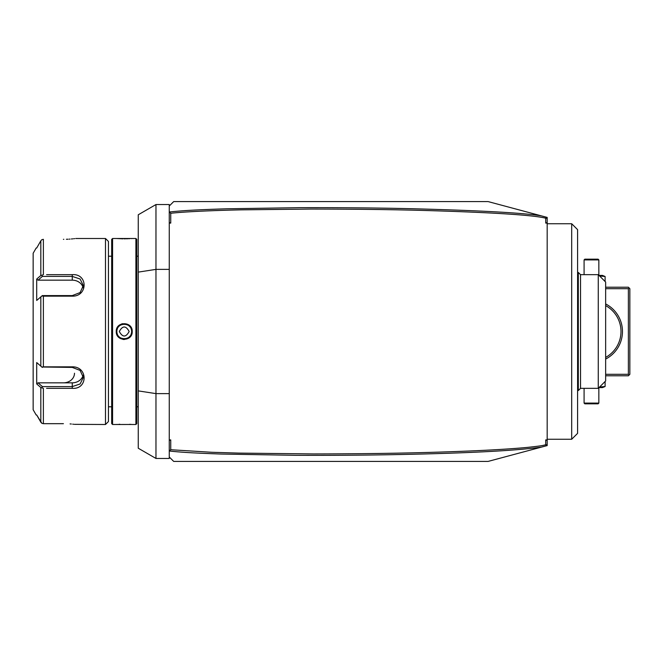 <?xml version="1.0" encoding="UTF-8"?>
<svg xmlns="http://www.w3.org/2000/svg" width="663" height="663" viewBox="0 0 663 663"><rect width="100%" height="100%" fill="white"/><g stroke="black" fill="none" stroke-linecap="round" stroke-linejoin="round"><path stroke-width="0.99" d="M83.082 287.684A11.072 9.589 180 0 0 72.267 280.167L38.056 280.167L36.697 279.073L36.697 300.447L42.357 295.59L72.267 295.59L80.082 292.582L83.339 285.587L80.082 278.999L72.267 276.413L42.357 276.413L41.885 275.244L40.824 275.476L40.824 240.81L36.697 248.012M41.885 295.938L43.377 296.162L43.377 366.838L41.885 367.062L36.697 362.553L36.697 383.927L38.056 382.833L72.267 382.833A11.072 9.589 0 0 0 83.082 375.316M75.665 238.498L105.483 238.498L105.483 424.502L74.438 424.345M63.457 274.664L51.457 274.664M46.592 274.664L72.267 274.664C88.013 273.429 88.063 296.469 72.267 296.162L43.377 296.162M63.416 239.326C79.179 238.423 79.179 238.423 63.416 239.326L63.814 239.326M66.383 239.277L68.082 239.21M69.201 239.144L70.054 239.086M71.372 238.978L72.731 238.846M73.684 238.746L74.588 238.639M41.885 295.988L42.357 295.59M36.697 279.073L40.824 275.476M40.791 240.86L41.802 239.733M36.175 248.012L33.15 253.258L33.15 409.742L36.175 414.988M36.697 383.927L40.824 387.524L40.824 422.19L41.885 423.325L36.697 414.988L40.915 422.348M36.722 383.952L37.866 384.946M43.377 366.838L72.267 366.838C88.005 366.498 88.071 389.546 72.267 388.336L46.592 388.336M51.457 388.336L63.449 388.336M40.824 387.524L43.377 388.336L43.377 423.674L63.416 423.674C79.179 424.577 79.179 424.577 63.416 423.674M73.634 424.254L72.681 424.146M71.364 424.022L70.063 423.914M41.885 423.325L43.377 423.674M41.885 387.756L42.357 386.587L38.056 382.833M41.885 367.012L72.267 367.41L80.082 370.41L83.339 377.413L80.09 383.993L72.267 386.587L42.357 386.587L41.885 387.805M42.357 367.41L41.885 367.062M105.483 238.498L108.442 241.448L108.442 421.552L105.483 424.502M111.682 239.384L111.682 423.616L112.569 424.502L112.569 238.498L111.682 239.384M116.265 331.5C115.801 321.141 132.666 321.141 132.21 331.5C132.675 341.859 115.801 341.859 116.265 331.5L116.854 331.5C116.39 321.978 132.078 321.978 131.614 331.5C132.078 341.022 116.39 341.022 116.854 331.5A7.384 7.384 0 0 1 116.87 331.036M135.898 238.498L136.785 239.384L136.785 423.616L135.898 424.502L135.898 238.498L116.265 238.498L123.036 238.837M122.348 323.701L121.876 323.834M124.238 238.846L125.431 238.837M126.476 238.813L127.603 238.779M128.589 238.738L129.592 238.688M131.224 238.572L131.945 238.523M116.265 331.773L116.298 332.229M116.804 334.417L117.028 334.923M118.271 336.821L120.044 338.329M123.036 339.431L124.337 339.522M112.569 424.502L131.945 424.477M131.224 424.428L129.583 424.312M119.87 424.262L118.909 424.312M117.252 424.419L116.531 424.477M116.912 330.58A7.384 7.384 0 0 1 116.986 330.124M117.086 329.668A7.384 7.384 0 0 1 117.21 329.229M117.368 328.79A7.384 7.384 0 0 1 117.55 328.367M118.263 327.166A7.384 7.384 0 0 1 119.183 326.121M121.097 324.82A7.384 7.384 0 0 1 121.52 324.638M121.959 324.48A7.384 7.384 0 0 1 122.398 324.348M122.854 324.248A7.384 7.384 0 0 1 123.31 324.174M125.158 324.174A7.384 7.384 0 0 1 125.614 324.248M126.069 324.348A7.384 7.384 0 0 1 126.517 324.48M126.948 324.638A7.384 7.384 0 0 1 127.379 324.82M129.285 326.121A7.384 7.384 0 0 1 130.205 327.166M130.918 328.359A7.384 7.384 0 0 1 131.1 328.79M131.257 329.229A7.384 7.384 0 0 1 131.382 329.668M131.489 330.124A7.384 7.384 0 0 1 131.556 330.58M131.606 331.036A7.384 7.384 0 0 1 131.606 331.964M116.854 331.5A7.384 7.384 0 0 0 116.87 331.964M116.912 332.42A7.384 7.384 0 0 0 116.986 332.876M117.086 333.332A7.384 7.384 0 0 0 117.21 333.771M117.368 334.21A7.384 7.384 0 0 0 117.55 334.633M118.263 335.834A7.384 7.384 0 0 0 119.183 336.879M121.097 338.18A7.384 7.384 0 0 0 121.52 338.362M121.959 338.52A7.384 7.384 0 0 0 122.398 338.652M122.854 338.752A7.384 7.384 0 0 0 123.31 338.826M125.158 338.826A7.384 7.384 0 0 0 125.614 338.752M126.069 338.652A7.384 7.384 0 0 0 126.517 338.52M126.948 338.362A7.384 7.384 0 0 0 127.379 338.18M129.285 336.879A7.384 7.384 0 0 0 130.205 335.834M130.918 334.633A7.384 7.384 0 0 0 131.1 334.21M131.257 333.771A7.384 7.384 0 0 0 131.382 333.332M131.489 332.876A7.384 7.384 0 0 0 131.556 332.42M119.307 331.5C122.597 337.492 125.879 337.492 129.161 331.5C125.879 325.508 122.597 325.508 119.307 331.5M138.26 390.888L138.26 448.229L155.971 458.456L155.971 393.623L138.26 390.888L138.26 272.112L155.971 269.377L155.971 204.544L138.26 214.771L138.26 272.112M169.264 393.623L155.971 393.623L155.971 269.377L169.264 269.377M155.971 204.544L169.264 204.544L169.264 439.917L170.739 439.917L170.739 449.729L211.779 452.282L238.92 453.102L313.135 453.931C362.122 453.882 405.151 453.235 442.229 452.009C478.984 450.823 507.344 449.29 527.292 447.409C545.036 445.519 542.052 445.453 545.707 444.815L545.707 439.917L547.182 439.917L547.182 445.586L545.757 445.967L546.221 445.362L545.707 444.815M170.739 439.917L169.264 440.456L169.264 439.917M169.264 440.456L169.264 458.456L155.971 458.456M169.264 211.895L170.739 213.271L170.739 223.083L169.264 222.544M170.739 223.083L169.264 223.083M547.182 223.083L545.707 223.083L547.182 222.544L547.182 439.917M545.707 223.083L545.707 218.185C533.093 215.077 493.512 212.525 426.972 210.544C394.253 209.591 355.525 209.102 310.79 209.069L241.017 209.848C211.911 210.494 184.306 211.754 170.739 213.279M169.264 451.105L170.739 449.729M545.757 445.967L488.134 461.407L173.689 461.407L169.264 456.981M169.612 451.055C181.77 452.323 193.231 453.044 221.691 454.056L295.143 455.307C332.959 455.456 368.33 455.191 401.264 454.495C469.595 453.102 516.353 450.633 541.53 447.102M546.221 445.362L547.182 444.111M547.182 217.414L547.182 218.889L545.757 217.033L547.182 217.414M547.182 222.544L547.182 218.889M545.707 218.185L546.221 217.638L545.757 217.033L541.53 215.898C524.375 212.972 482.125 210.602 414.773 208.804C381.722 207.95 343.169 207.577 299.104 207.676L226.481 208.795C193.488 209.898 183.162 210.585 169.62 211.953M169.264 206.019L173.689 201.593L488.134 201.593L541.53 215.898M605.642 288.687L628.375 288.687L629.112 287.949L629.85 288.687L629.85 374.313L628.375 375.788L605.642 375.788M629.112 375.051L628.375 374.313L605.642 374.313M628.375 288.687L628.375 374.313M605.642 303.927A31.004 31.004 0 0 1 605.642 359.073M629.112 287.949L628.375 287.212L605.642 287.212M605.642 305.602A29.528 29.528 0 0 1 620.991 331.5L620.958 333.017M620.841 328.483L620.75 327.737L620.841 328.483M620.734 327.58L620.643 326.992L620.734 327.58M620.527 326.262L620.386 325.533L620.527 326.262M620.054 324.132L619.681 322.798L620.054 324.132M618.861 320.478L618.654 319.989L618.861 320.478M620.841 334.517L620.75 335.263M620.734 335.42L620.643 336.008M620.527 336.738L620.386 337.467M620.369 337.542L620.228 338.171M620.054 338.868L619.681 340.202M619.482 340.832L619.06 342M618.861 342.522L618.654 343.011M620.991 331.5A29.528 29.528 0 0 1 605.642 357.398M598.996 275.402L602.443 275.402L605.104 276.479L605.104 281.51M605.104 276.479L599.617 276.023M598.846 259.904L598.109 259.167L584.824 259.167L584.086 259.904L598.846 259.904L598.846 275.253M584.086 259.904L584.086 274.664M605.104 381.49L605.104 386.521L599.617 386.977M605.104 386.521L602.443 387.598L598.996 387.598M584.086 403.096L584.824 403.833L598.109 403.833L598.846 403.096L584.086 403.096L584.086 388.336M598.846 403.096L598.846 387.747M545.707 439.917L547.182 440.456M547.182 223.738L571.688 223.738L571.688 439.262L547.182 439.262M571.688 439.262L577.589 433.362L577.589 229.638L571.688 223.738M577.589 272.452L578.327 272.452L578.327 390.548L577.589 390.548M598.258 388.336L605.642 380.952L605.642 282.048L598.258 274.664L598.258 388.336L580.539 388.336L580.539 274.664L578.327 272.452M41.885 275.244L43.377 274.664L43.377 239.326L41.885 239.674L40.824 240.81M41.885 275.195L42.357 276.413L38.056 280.167M63.416 382.833A11.072 9.589 0 0 0 74.488 373.244M40.824 296.833L40.824 366.167M72.267 296.162L72.267 295.59M72.267 388.336L72.267 382.833M72.267 366.838L72.267 367.41M132.21 331.5L131.614 331.5M72.267 274.664L72.267 280.167M108.442 256.208L111.682 256.208M116.265 238.498L112.569 238.498M135.898 424.502L132.21 424.502M136.785 256.208L138.26 256.208M136.785 406.792L138.26 406.792M580.539 388.336L578.327 390.548M598.258 274.664L580.539 274.664M108.442 406.792L111.682 406.792"/></g></svg>
